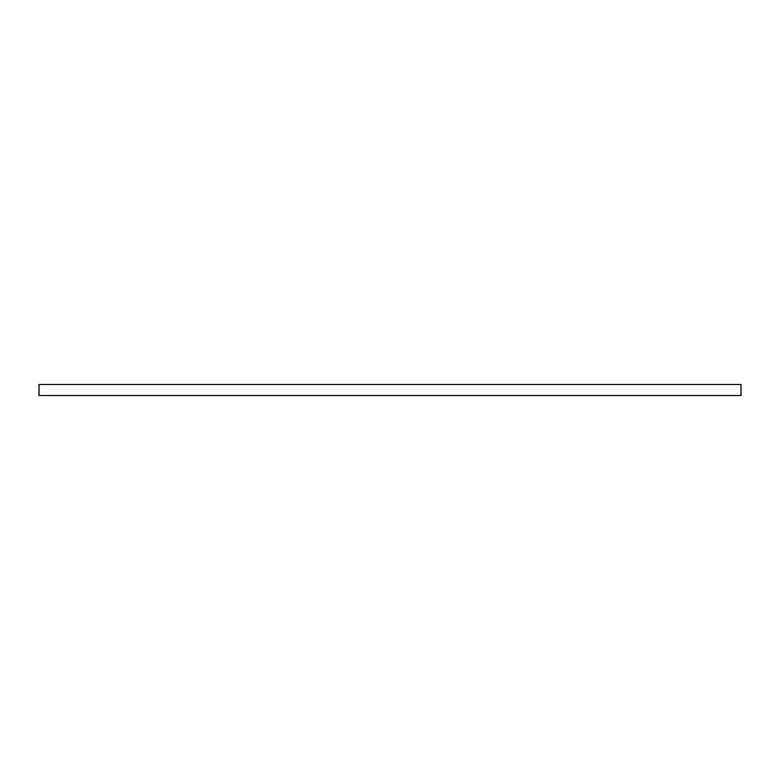 <?xml version="1.0" encoding="UTF-8"?>
<svg xmlns="http://www.w3.org/2000/svg" width="780" height="780" viewBox="0 0 780 780"><rect width="100%" height="100%" fill="white"/><g stroke="black" fill="none" stroke-linecap="round" stroke-linejoin="round"><path stroke-width="1.17" d="M39 395.509L39 384.491L741 384.491L741 395.509L39 395.509"/></g></svg>
